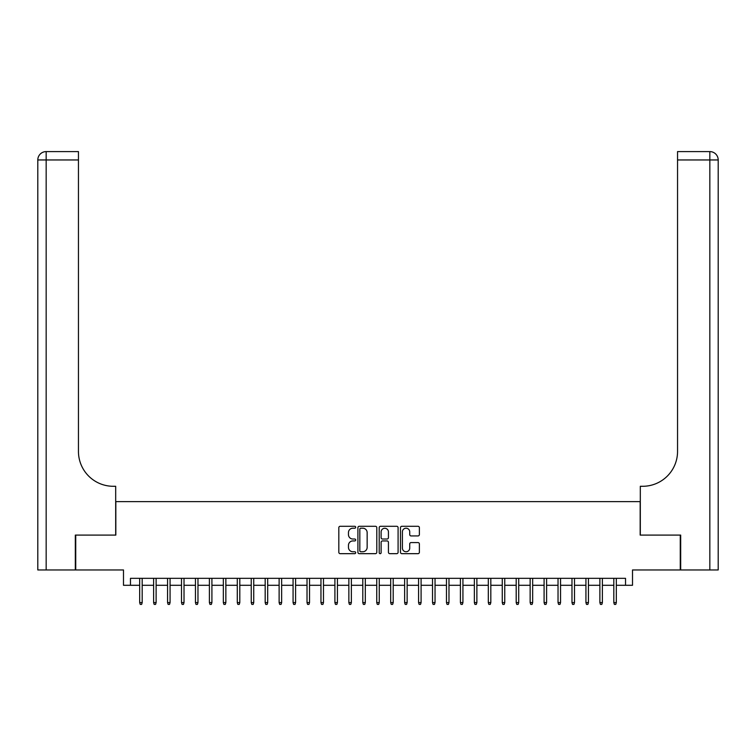 <?xml version="1.0" encoding="UTF-8"?>
<svg xmlns="http://www.w3.org/2000/svg" width="756" height="756" viewBox="0 0 756 756"><rect width="100%" height="100%" fill="white"/><g stroke="black" fill="none" stroke-linecap="round" stroke-linejoin="round"><path stroke-width="1.13" d="M355.689 527.244A0.954 0.954 0 0 0 354.734 526.289L340.181 526.289A1.37 1.37 0 0 0 338.82 527.66L338.82 552.296A1.37 1.37 0 0 0 340.181 553.666L354.734 553.666A0.954 0.954 0 0 0 355.689 552.712A0.954 0.954 0 0 0 354.734 551.748L352.844 551.748A4.385 4.385 0 0 1 348.469 547.372L348.469 545.312A4.385 4.385 0 0 1 352.844 540.937L354.734 540.937A0.954 0.954 0 0 0 355.689 539.973A0.954 0.954 0 0 0 354.734 539.019L352.844 539.019A4.385 4.385 0 0 1 348.469 534.634L348.469 532.583A4.385 4.385 0 0 1 352.844 528.208L354.734 528.208A0.954 0.954 0 0 0 355.689 527.244M418.002 535.938A1.37 1.37 0 0 0 419.372 534.568L419.372 527.66A1.37 1.37 0 0 0 418.002 526.289L401.852 526.289A1.37 1.37 0 0 0 400.482 527.66L400.482 552.296A1.37 1.37 0 0 0 401.852 553.666L418.002 553.666A1.37 1.37 0 0 0 419.372 552.296L419.372 543.942A1.37 1.37 0 0 0 418.002 542.581L411.094 542.581A1.37 1.37 0 0 0 409.724 543.942L409.724 548.091A3.657 3.657 0 0 1 406.057 551.748A3.657 3.657 0 0 1 402.4 548.091L402.4 531.865A3.657 3.657 0 0 1 406.057 528.208A3.657 3.657 0 0 1 409.724 531.865L409.724 534.568A1.37 1.37 0 0 0 411.094 535.938L418.002 535.938M130.467 585.295L130.467 578.331L625.533 578.331L625.533 585.295L632.507 585.295L632.507 569.958L680.268 569.958L680.268 535.097L640.171 535.097L640.171 501.625L115.829 501.625L115.829 535.097L75.732 535.097L75.732 569.958L123.493 569.958L123.493 585.295L139.671 585.295M376.8 527.66A1.37 1.37 0 0 0 375.43 526.289L359.28 526.289A1.37 1.37 0 0 0 357.909 527.66L357.909 552.296A1.37 1.37 0 0 0 359.28 553.666L375.43 553.666A1.37 1.37 0 0 0 376.8 552.296L376.8 527.66M380.57 526.289L396.72 526.289A1.37 1.37 0 0 1 398.091 527.66L398.091 552.296A1.37 1.37 0 0 1 396.72 553.666L389.803 553.666A1.37 1.37 0 0 1 388.433 552.296L388.433 542.307A1.37 1.37 0 0 0 387.072 540.937L382.479 540.937A1.37 1.37 0 0 0 381.118 542.307L381.118 552.712A0.954 0.954 0 0 1 380.155 553.666A0.954 0.954 0 0 1 379.2 552.712L379.2 527.66A1.37 1.37 0 0 1 380.57 526.289M142.185 585.295L153.619 585.295M156.123 585.295L167.567 585.295M170.072 585.295L181.506 585.295M184.02 585.295L195.454 585.295M197.968 585.295L209.403 585.295M211.907 585.295L223.341 585.295M225.855 585.295L237.289 585.295M239.803 585.295L251.238 585.295M253.742 585.295L265.176 585.295M267.69 585.295L279.125 585.295M281.638 585.295L293.073 585.295M295.587 585.295L307.021 585.295M309.525 585.295L320.96 585.295M323.474 585.295L334.908 585.295M337.422 585.295L348.856 585.295M351.36 585.295L362.795 585.295M365.309 585.295L376.743 585.295M379.257 585.295L390.691 585.295M393.205 585.295L404.64 585.295M407.144 585.295L418.578 585.295M421.092 585.295L432.526 585.295M435.04 585.295L446.475 585.295M448.979 585.295L460.413 585.295M462.927 585.295L474.362 585.295M476.875 585.295L488.31 585.295M490.824 585.295L502.258 585.295M504.762 585.295L516.197 585.295M518.71 585.295L530.145 585.295M532.659 585.295L544.093 585.295M546.597 585.295L558.032 585.295M560.546 585.295L571.98 585.295M574.494 585.295L585.928 585.295M588.433 585.295L599.877 585.295M602.381 585.295L613.815 585.295M616.329 585.295L625.533 585.295M360.782 528.208A0.954 0.954 0 0 0 359.828 529.162L359.828 550.793A0.954 0.954 0 0 0 360.782 551.748L362.776 551.748A4.385 4.385 0 0 0 367.151 547.372L367.151 532.583A4.385 4.385 0 0 0 362.776 528.208L360.782 528.208M388.433 531.931A3.657 3.657 0 0 0 384.776 528.274A3.657 3.657 0 0 0 381.118 531.931L381.118 537.648A1.37 1.37 0 0 0 382.479 539.019L387.072 539.019A1.37 1.37 0 0 0 388.433 537.648L388.433 531.931M139.671 602.589L140.229 604.403L141.627 604.403L142.185 602.589L139.671 602.589L139.671 578.331M142.185 602.589L142.185 578.331M75.317 535.097L115.687 535.097L115.687 486.288L113.315 486.288A34.861 34.861 0 0 1 78.454 451.426L78.454 159.96L46.163 159.96L46.163 569.958L75.317 569.958L75.317 535.097M46.163 569.958L37.8 569.958L37.8 159.96A8.363 8.363 0 0 1 46.163 151.597L78.454 151.597L78.454 159.96M113.315 486.288A34.861 34.861 0 0 1 78.454 451.426M46.163 151.597A8.363 8.363 0 0 0 37.8 159.96L46.163 159.96L46.163 151.597M709.837 569.958L709.837 151.597A8.363 8.363 0 0 1 718.2 159.96A8.363 8.363 0 0 0 709.837 151.597A8.363 8.363 0 0 1 718.2 159.96L718.2 569.958L680.683 569.958L680.683 535.097L640.313 535.097L640.313 486.288L642.685 486.288A34.861 34.861 0 0 0 677.546 451.426L677.546 151.597L709.837 151.597L677.546 151.597M642.685 486.288A34.861 34.861 0 0 0 677.546 451.426M153.619 602.589L154.177 604.403L155.566 604.403L156.123 602.589L153.619 602.589L153.619 578.331M156.123 602.589L156.123 578.331M167.567 602.589L168.125 604.403L169.514 604.403L170.072 602.589L167.567 602.589L167.567 578.331M170.072 602.589L170.072 578.331M181.506 602.589L182.064 604.403L183.462 604.403L184.02 602.589L181.506 602.589L181.506 578.331M184.02 602.589L184.02 578.331M195.454 602.589L196.012 604.403L197.41 604.403L197.968 602.589L195.454 602.589L195.454 578.331M197.968 602.589L197.968 578.331M209.403 602.589L209.96 604.403L211.349 604.403L211.907 602.589L209.403 602.589L209.403 578.331M211.907 602.589L211.907 578.331M223.341 602.589L223.899 604.403L225.297 604.403L225.855 602.589L223.341 602.589L223.341 578.331M225.855 602.589L225.855 578.331M237.289 602.589L237.847 604.403L239.246 604.403L239.803 602.589L237.289 602.589L237.289 578.331M239.803 602.589L239.803 578.331M251.238 602.589L251.795 604.403L253.184 604.403L253.742 602.589L251.238 602.589L251.238 578.331M253.742 602.589L253.742 578.331M265.176 602.589L265.743 604.403L267.133 604.403L267.69 602.589L265.176 602.589L265.176 578.331M267.69 602.589L267.69 578.331M279.125 602.589L279.682 604.403L281.081 604.403L281.638 602.589L279.125 602.589L279.125 578.331M281.638 602.589L281.638 578.331M293.073 602.589L293.63 604.403L295.029 604.403L295.587 602.589L293.073 602.589L293.073 578.331M295.587 602.589L295.587 578.331M307.021 602.589L307.579 604.403L308.968 604.403L309.525 602.589L307.021 602.589L307.021 578.331M309.525 602.589L309.525 578.331M320.96 602.589L321.517 604.403L322.916 604.403L323.474 602.589L320.96 602.589L320.96 578.331M323.474 602.589L323.474 578.331M334.908 602.589L335.466 604.403L336.864 604.403L337.422 602.589L334.908 602.589L334.908 578.331M337.422 602.589L337.422 578.331M348.856 602.589L349.414 604.403L350.803 604.403L351.36 602.589L348.856 602.589L348.856 578.331M351.36 602.589L351.36 578.331M362.795 602.589L363.362 604.403L364.751 604.403L365.309 602.589L362.795 602.589L362.795 578.331M365.309 602.589L365.309 578.331M376.743 602.589L377.301 604.403L378.699 604.403L379.257 602.589L376.743 602.589L376.743 578.331M379.257 602.589L379.257 578.331M390.691 602.589L391.249 604.403L392.638 604.403L393.205 602.589L390.691 602.589L390.691 578.331M393.205 602.589L393.205 578.331M404.64 602.589L405.197 604.403L406.586 604.403L407.144 602.589L404.64 602.589L404.64 578.331M407.144 602.589L407.144 578.331M418.578 602.589L419.136 604.403L420.534 604.403L421.092 602.589L418.578 602.589L418.578 578.331M421.092 602.589L421.092 578.331M432.526 602.589L433.084 604.403L434.483 604.403L435.04 602.589L432.526 602.589L432.526 578.331M435.04 602.589L435.04 578.331M446.475 602.589L447.032 604.403L448.421 604.403L448.979 602.589L446.475 602.589L446.475 578.331M448.979 602.589L448.979 578.331M460.413 602.589L460.971 604.403L462.37 604.403L462.927 602.589L460.413 602.589L460.413 578.331M462.927 602.589L462.927 578.331M474.362 602.589L474.919 604.403L476.318 604.403L476.875 602.589L474.362 602.589L474.362 578.331M476.875 602.589L476.875 578.331M488.31 602.589L488.867 604.403L490.257 604.403L490.824 602.589L488.31 602.589L488.31 578.331M490.824 602.589L490.824 578.331M502.258 602.589L502.816 604.403L504.205 604.403L504.762 602.589L502.258 602.589L502.258 578.331M504.762 602.589L504.762 578.331M516.197 602.589L516.754 604.403L518.153 604.403L518.71 602.589L516.197 602.589L516.197 578.331M518.71 602.589L518.71 578.331M530.145 602.589L530.703 604.403L532.101 604.403L532.659 602.589L530.145 602.589L530.145 578.331M532.659 602.589L532.659 578.331M544.093 602.589L544.651 604.403L546.04 604.403L546.597 602.589L544.093 602.589L544.093 578.331M546.597 602.589L546.597 578.331M558.032 602.589L558.59 604.403L559.988 604.403L560.546 602.589L558.032 602.589L558.032 578.331M560.546 602.589L560.546 578.331M571.98 602.589L572.538 604.403L573.936 604.403L574.494 602.589L571.98 602.589L571.98 578.331M574.494 602.589L574.494 578.331M585.928 602.589L586.486 604.403L587.875 604.403L588.433 602.589L585.928 602.589L585.928 578.331M588.433 602.589L588.433 578.331M599.877 602.589L600.434 604.403L601.823 604.403L602.381 602.589L599.877 602.589L599.877 578.331M602.381 602.589L602.381 578.331M613.815 602.589L614.373 604.403L615.771 604.403L616.329 602.589L613.815 602.589L613.815 578.331M616.329 602.589L616.329 578.331M718.2 159.96L677.546 159.96"/></g></svg>
